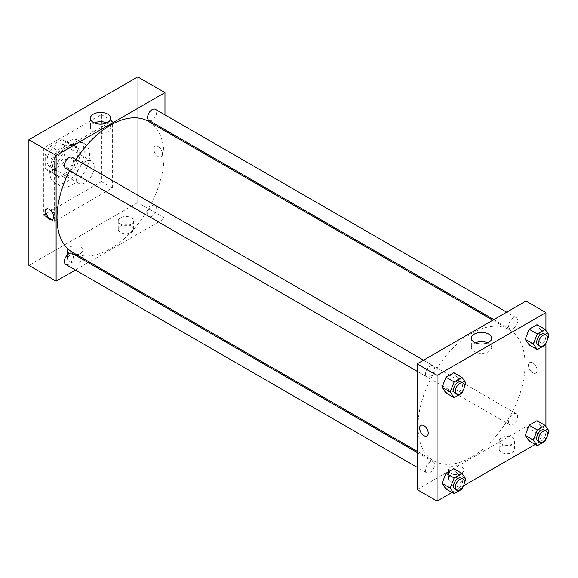 <?xml version="1.0" encoding="UTF-8"?>
<svg xmlns="http://www.w3.org/2000/svg" width="578" height="578" viewBox="0 0 578 578"><rect width="100%" height="100%" fill="white"/><g stroke="black" fill="none" stroke-linecap="round" stroke-linejoin="round"><path stroke-width="0.43" stroke-dasharray="2.89 2.17" d="M76.065 177.453A12.824 7.406 120 0 0 78.724 183.327A12.824 7.406 120 0 0 91.555 175.922A12.824 7.406 120 0 0 91.555 161.11A12.824 7.406 120 0 0 81.664 164.542A12.824 7.406 120 0 0 76.065 177.453M47.042 160.698A12.824 7.406 120 0 0 49.701 166.572A12.824 7.406 120 0 0 62.525 159.16A12.824 7.406 120 0 0 62.525 144.348A12.824 7.406 120 0 0 52.641 147.787A12.824 7.406 120 0 0 47.042 160.698M50.257 146.27L61.962 139.515A17.477 10.093 120 0 1 64.852 140.324A17.477 10.093 120 0 1 66.997 142.419L66.997 155.93A17.477 10.093 120 0 1 61.962 164.651L50.257 171.406A17.477 10.093 120 0 1 47.374 170.597A17.477 10.093 120 0 1 45.229 168.501L45.229 154.991A17.477 10.093 120 0 1 50.257 146.27L59.332 151.508L71.036 144.753L61.962 139.515M61.962 164.651L71.036 169.889L59.332 176.644L50.257 171.406M45.229 168.501L54.296 173.74L54.296 160.222L45.229 154.991M54.296 173.74A17.477 10.093 120 0 0 56.442 175.835A17.477 10.093 120 0 0 59.332 176.644M71.036 169.889A17.477 10.093 120 0 0 76.065 161.168L66.997 155.93M71.036 144.753A17.477 10.093 120 0 1 73.919 145.562A17.477 10.093 120 0 1 76.065 147.657L76.065 161.168M59.332 151.508A17.477 10.093 120 0 0 54.296 160.222M65.184 175.358A17.961 10.368 -60 0 1 56.203 176.247A17.961 10.368 -60 0 1 56.203 155.511A17.961 10.368 -60 0 1 74.165 145.143A17.961 10.368 -60 0 1 76.917 159.535A17.961 10.368 -60 0 1 65.184 175.358M66.997 176.406A17.961 10.368 120 0 0 78.731 160.583A17.961 10.368 120 0 0 75.978 146.191A17.961 10.368 120 0 0 62.135 151.002A17.961 10.368 120 0 0 54.296 169.072A17.961 10.368 120 0 0 58.017 177.294A17.961 10.368 120 0 0 66.997 176.406M76.065 147.657L66.997 142.419M49.766 171.695A24.37 14.074 120 0 0 54.809 182.85A24.37 14.074 120 0 0 79.186 168.783A24.37 14.074 120 0 0 79.186 140.635A24.37 14.074 120 0 0 60.401 147.166A24.37 14.074 120 0 0 49.766 171.695M55.206 174.838A24.37 14.074 120 0 0 60.249 185.993A24.37 14.074 120 0 0 84.626 171.919A24.37 14.074 120 0 0 84.626 143.778A24.37 14.074 120 0 0 65.841 150.309A24.37 14.074 120 0 0 55.206 174.838M43.415 148.127L43.415 215.161L101.468 181.644L101.468 114.61L43.415 148.127L54.296 154.413L54.296 221.446L112.349 187.929L112.349 120.896L54.296 154.413M112.349 120.896L101.468 114.61M137.745 202.589L28.9 265.432L137.745 202.589L137.745 76.903L137.745 202.589L164.961 218.303L89.272 262M112.349 187.929L101.468 181.644M54.296 221.446L43.415 215.161M65.748 168.429A6.416 3.706 120 0 0 68.955 168.111A6.416 3.706 120 0 0 73.146 162.461A6.416 3.706 120 0 0 72.163 157.317M65.748 264.457A6.416 3.706 120 0 0 68.955 264.139A6.416 3.706 120 0 0 73.146 258.482A6.416 3.706 120 0 0 72.163 253.345M75.386 270.02L88.217 262.614M164.961 114.87L164.961 129.682M164.961 130.91L164.961 218.303M147.578 213.506A6.416 3.706 120 0 0 148.907 216.439A6.416 3.706 120 0 0 155.323 212.74A6.416 3.706 120 0 0 155.323 205.334A6.416 3.706 120 0 0 150.381 207.054A6.416 3.706 120 0 0 147.578 213.506M148.907 120.419A6.416 3.706 120 0 0 152.115 120.101A6.416 3.706 120 0 0 156.306 114.451A6.416 3.706 120 0 0 155.323 109.307M72.691 252.427A75.682 43.697 120 0 0 148.38 208.73A75.682 43.697 120 0 0 148.38 121.337M76.036 159.557A75.682 43.697 120 0 0 69.62 170.669M131.401 226.157A7.695 4.443 0 0 0 123.013 225.196A7.695 4.443 0 0 0 118.259 229.3A7.695 4.443 0 0 0 123.013 233.404A7.695 4.443 0 0 0 131.401 232.443A7.695 4.443 0 0 0 133.655 229.3A7.695 4.443 0 0 0 131.401 226.157M69.721 261.769A7.695 4.443 0 0 0 80.602 261.769A7.695 4.443 0 0 0 82.856 258.626A7.695 4.443 0 0 0 75.162 254.183A7.695 4.443 0 0 0 67.467 258.626A7.695 4.443 0 0 0 69.721 261.769M131.401 224.062A7.695 4.443 180 0 1 123.013 225.03A7.695 4.443 180 0 1 118.259 220.919A7.695 4.443 180 0 1 125.953 216.475A7.695 4.443 180 0 1 133.655 220.919A7.695 4.443 180 0 1 131.401 224.062M80.602 253.388A7.695 4.443 180 0 1 72.214 254.356A7.695 4.443 180 0 1 67.467 250.245A7.695 4.443 180 0 1 75.162 245.802A7.695 4.443 180 0 1 82.856 250.245A7.695 4.443 180 0 1 80.602 253.388M158.155 146.559A6.091 3.519 -120 0 0 155.114 146.256A6.091 3.519 -120 0 0 155.114 153.293A6.091 3.519 -120 0 0 161.204 156.811A6.091 3.519 -120 0 0 162.136 151.927A6.091 3.519 -120 0 0 158.155 146.559A6.091 3.519 60 0 1 162.136 151.927A6.091 3.519 60 0 1 161.204 156.811A6.091 3.519 60 0 1 155.106 153.293A6.091 3.519 60 0 1 155.106 146.256A6.091 3.519 60 0 1 158.155 146.559M94.344 122.912A10.151 5.859 0 0 0 90.406 127.543A10.151 5.859 0 0 0 100.558 133.402A10.151 5.859 0 0 0 110.709 127.543A10.151 5.859 0 0 0 107.732 123.403A10.151 5.859 0 0 0 106.771 122.912M52.779 219.329A6.091 3.519 -120 0 0 53.27 219.127A6.091 3.519 -120 0 0 53.27 212.09A6.091 3.519 -120 0 0 47.179 208.571A6.091 3.519 -120 0 0 46.753 208.896M418.031 426.203A75.682 43.697 120 0 0 433.702 460.854A75.682 43.697 120 0 0 509.391 417.157A75.682 43.697 120 0 0 509.384 329.763A75.682 43.697 120 0 0 451.064 350.044A75.682 43.697 120 0 0 418.031 426.203M429.967 376.538A6.416 3.706 -60 0 1 426.759 376.856A6.416 3.706 -60 0 1 426.759 369.45A6.416 3.706 -60 0 1 433.175 365.744A6.416 3.706 -60 0 1 434.504 368.685A6.416 3.706 -60 0 1 429.967 376.538M508.589 421.933A6.416 3.706 120 0 0 509.919 424.866A6.416 3.706 120 0 0 516.335 421.167A6.416 3.706 120 0 0 516.335 413.761A6.416 3.706 120 0 0 511.393 415.481A6.416 3.706 120 0 0 508.589 421.933M429.967 472.566A6.416 3.706 120 0 0 434.157 466.908A6.416 3.706 120 0 0 433.175 461.771A6.416 3.706 120 0 0 428.233 463.491A6.416 3.706 120 0 0 425.43 469.943A6.416 3.706 120 0 0 426.759 472.883A6.416 3.706 120 0 0 429.967 472.566M513.127 328.528A6.416 3.706 120 0 0 517.317 322.878A6.416 3.706 120 0 0 516.335 317.734A6.416 3.706 120 0 0 511.393 319.453A6.416 3.706 120 0 0 508.589 325.905A6.416 3.706 120 0 0 509.919 328.846A6.416 3.706 120 0 0 513.127 328.528M417.121 489.573L525.973 426.73L545.928 438.254L535.192 444.446M525.973 301.044L525.973 426.73M512.361 446.108A7.695 4.443 0 0 0 503.973 445.147A7.695 4.443 0 0 0 499.226 449.25A7.695 4.443 0 0 0 503.973 453.354A7.695 4.443 0 0 0 512.361 452.393A7.695 4.443 0 0 0 514.615 449.25A7.695 4.443 0 0 0 512.361 446.108M450.681 481.72A7.695 4.443 0 0 0 461.569 481.72A7.695 4.443 0 0 0 463.823 478.577A7.695 4.443 0 0 0 456.129 474.133A7.695 4.443 0 0 0 448.427 478.577A7.695 4.443 0 0 0 450.681 481.72M452.032 492.456L463.411 485.888M457.776 378.287L453.853 372.702L457.776 378.287L453.853 388.409L457.776 378.287L465.94 383.004M445.992 392.946L453.853 388.409L445.992 392.946M540.936 330.276L537.005 324.692L540.936 330.276L537.005 340.399L540.936 330.276L549.1 334.987M529.152 344.936L537.005 340.399L529.152 344.936M540.936 426.304L537.005 420.712L540.936 426.304L537.005 436.426L540.936 426.304L549.1 431.015M529.152 440.956L537.005 436.426L529.152 440.956M545.928 330.471L545.928 343.173M545.928 426.499L545.928 438.254M457.776 474.314L453.853 468.722L457.776 474.314L453.853 484.436L457.776 474.314L465.94 479.025M445.992 488.974L453.853 484.436L445.992 488.974M512.361 444.012A7.695 4.443 180 0 1 503.973 444.973A7.695 4.443 180 0 1 499.226 440.87A7.695 4.443 180 0 1 506.92 436.426A7.695 4.443 180 0 1 514.615 440.87A7.695 4.443 180 0 1 512.361 444.012M461.569 473.339A7.695 4.443 180 0 1 453.181 474.3A7.695 4.443 180 0 1 448.427 470.196A7.695 4.443 180 0 1 456.129 465.752A7.695 4.443 180 0 1 463.823 470.196A7.695 4.443 180 0 1 461.569 473.339M528.465 365.325A6.091 3.519 -120 0 0 531.124 371.459A6.091 3.519 -120 0 0 535.82 373.092A6.091 3.519 -120 0 0 535.82 366.055A6.091 3.519 -120 0 0 529.723 362.536A6.091 3.519 -120 0 0 528.465 365.325A6.091 3.519 60 0 1 529.723 362.536A6.091 3.519 60 0 1 535.82 366.055A6.091 3.519 60 0 1 535.82 373.092A6.091 3.519 60 0 1 531.124 371.459A6.091 3.519 60 0 1 528.465 365.325M475.311 342.862A10.151 5.859 0 0 0 471.373 347.494A10.151 5.859 0 0 0 474.35 351.634A10.151 5.859 0 0 0 485.404 352.905A10.151 5.859 0 0 0 491.668 347.494A10.151 5.859 0 0 0 487.738 342.862M426.969 435.935L426.976 435.935A6.091 3.519 -120 0 0 428.233 433.146A6.091 3.519 -120 0 0 425.574 427.012A6.091 3.519 -120 0 0 420.878 425.379L420.878 425.379M464.329 387.159L462.964 390.677M454.879 393.091A6.416 3.706 120 0 0 461.295 389.391A6.416 3.706 120 0 0 461.295 381.979M462.01 393.127L453.853 388.409M547.489 339.149L546.123 342.667M538.039 345.08A6.416 3.706 120 0 0 544.454 341.374A6.416 3.706 120 0 0 544.454 333.968M545.17 345.109L537.005 340.399M464.329 483.186L462.964 486.705M454.879 489.118A6.416 3.706 120 0 0 461.295 485.412A6.416 3.706 120 0 0 461.295 478.006M462.01 489.147L453.853 484.436M547.489 435.169L546.123 438.688M538.039 441.101A6.416 3.706 120 0 0 544.454 437.401A6.416 3.706 120 0 0 544.454 429.996M545.17 441.137L537.005 436.426M49.701 166.572L78.724 183.327M62.525 144.348L91.555 161.11M75.978 146.191L74.165 145.143M58.017 177.294L56.203 176.247M73.919 145.562L64.852 140.324M56.442 175.835L47.374 170.597M84.626 143.778L79.186 140.635M60.249 185.993L54.809 182.85M133.655 229.3L133.655 220.919M118.259 229.3L118.259 220.919M82.856 258.626L82.856 250.245M67.467 258.626L67.467 250.245M90.406 118.28L90.406 127.543M110.709 118.28L110.709 127.543M52.36 219.654L53.27 219.127M46.262 209.099L47.179 208.571M509.384 329.763L492.803 320.19M433.702 460.854L417.121 451.281M417.121 371.293L426.759 376.856M423.537 360.181L433.175 365.744M516.335 413.761L155.323 205.334M509.919 424.866L148.907 216.439M433.175 461.771L417.121 452.502M426.759 472.883L417.121 467.32M516.335 317.734L506.696 312.171M509.919 328.846L493.865 319.576M514.615 449.25L514.615 440.87M499.226 449.25L499.226 440.87M463.823 478.577L463.823 470.196M448.427 478.577L448.427 470.196M471.373 338.224L471.373 347.494M491.668 338.224L491.668 347.494"/><path stroke-width="0.87" d="M28.9 139.746L28.9 265.432L28.9 139.746L137.745 76.903L28.9 139.746L56.109 155.46L164.961 92.617L164.961 114.87M423.537 360.181L72.163 157.317A6.416 3.706 120 0 0 65.748 161.024A6.416 3.706 120 0 0 65.748 168.429L417.121 371.293M417.121 452.502L72.163 253.345A6.416 3.706 120 0 0 65.748 257.051A6.416 3.706 120 0 0 65.748 264.457L417.121 467.32M75.386 270.02L56.109 281.146L56.109 155.46M88.217 262.614L89.272 262M164.961 129.682L164.961 130.91M506.696 312.171L155.323 109.307A6.416 3.706 120 0 0 148.907 113.013A6.416 3.706 120 0 0 148.907 120.419L493.865 319.576M69.62 170.669A75.682 43.697 120 0 0 57.02 217.776A75.682 43.697 120 0 0 72.691 252.427L417.121 451.281M492.803 320.19L148.38 121.337A75.682 43.697 120 0 0 76.036 159.557M56.109 281.146L28.9 265.432M107.732 114.133A10.151 5.859 180 0 1 110.709 118.28A10.151 5.859 180 0 1 100.558 124.133A10.151 5.859 180 0 1 90.406 118.28A10.151 5.859 180 0 1 96.678 112.862A10.151 5.859 180 0 1 107.732 114.133M164.961 92.617L137.745 76.903M49.311 219.351A6.091 3.519 60 0 1 45.33 213.983A6.091 3.519 60 0 1 46.262 209.099A6.091 3.519 60 0 1 52.36 212.617A6.091 3.519 60 0 1 52.36 219.654A6.091 3.519 60 0 1 49.311 219.351M106.771 122.912A10.151 5.859 0 0 0 94.344 122.912M46.753 208.896A6.091 3.519 -120 0 0 46.377 213.874A6.091 3.519 -120 0 0 50.221 218.824A6.091 3.519 -120 0 0 52.779 219.329M452.032 492.456L437.076 501.097L417.121 489.573L417.121 363.887L525.973 301.044L545.928 312.568L545.928 330.471M463.411 485.888L535.192 444.446M442.069 387.361L445.992 392.946L442.069 387.361L445.992 377.239L442.069 387.361L450.233 392.072L454.156 381.95L462.01 377.412L465.94 383.004L464.329 387.159M453.853 372.702L445.992 377.239L453.853 372.702L462.01 377.412M525.229 339.344L529.152 344.936L525.229 339.344L529.152 329.222L525.229 339.344L533.386 344.062L537.316 333.94L545.17 329.402L549.1 334.987L547.489 339.149M537.005 324.692L529.152 329.222L537.005 324.692L545.17 329.402M525.229 435.371L529.152 440.956L525.229 435.371L529.152 425.249L525.229 435.371L533.386 440.082L537.316 429.96L545.17 425.43L549.1 431.015L547.489 435.169M537.005 420.712L529.152 425.249L537.005 420.712L545.17 425.43M437.076 501.097L437.076 375.411L545.928 312.568M545.928 343.173L545.928 426.499M442.069 483.381L445.992 488.974L442.069 483.381L445.992 473.259L442.069 483.381L450.233 488.099L454.156 477.97L462.01 473.44L465.94 479.025L464.329 483.186M453.853 468.722L445.992 473.259L453.853 468.722L462.01 473.44M474.35 342.371A10.151 5.859 180 0 1 471.373 338.224A10.151 5.859 180 0 1 481.525 332.364A10.151 5.859 180 0 1 491.668 338.224A10.151 5.859 180 0 1 485.404 343.635A10.151 5.859 180 0 1 474.35 342.371M437.076 375.411L417.121 363.887M428.233 433.146A6.091 3.519 60 0 1 426.969 435.935A6.091 3.519 60 0 1 420.878 432.416A6.091 3.519 60 0 1 420.878 425.379A6.091 3.519 60 0 1 425.574 427.012A6.091 3.519 60 0 1 428.233 433.146M487.738 342.862A10.151 5.859 0 0 0 475.311 342.862M420.878 425.379A6.091 3.519 -120 0 0 420.878 432.416A6.091 3.519 -120 0 0 426.976 435.935M462.964 390.677L462.01 393.127L454.156 397.657L450.233 392.072M463.108 383.026L461.295 381.979A6.416 3.706 120 0 0 456.353 383.698A6.416 3.706 120 0 0 453.549 390.157A6.416 3.706 120 0 0 454.879 393.091L456.692 394.138A6.416 3.706 120 0 0 463.108 390.432A6.416 3.706 120 0 0 463.108 383.026A6.416 3.706 120 0 0 458.166 384.746A6.416 3.706 120 0 0 455.363 391.205A6.416 3.706 120 0 0 456.692 394.138M454.156 397.657L445.992 392.946M454.156 381.95L445.992 377.239M546.123 342.667L545.17 345.109L537.316 349.647L533.386 344.062M546.268 335.016L544.454 333.968A6.416 3.706 120 0 0 539.512 335.688A6.416 3.706 120 0 0 536.709 342.14A6.416 3.706 120 0 0 538.039 345.08L539.852 346.128A6.416 3.706 120 0 0 546.268 342.422A6.416 3.706 120 0 0 546.268 335.016A6.416 3.706 120 0 0 541.326 336.736A6.416 3.706 120 0 0 538.523 343.188A6.416 3.706 120 0 0 539.852 346.128M537.316 349.647L529.152 344.936M537.316 333.94L529.152 329.222M462.964 486.705L462.01 489.147L454.156 493.684L450.233 488.099M463.108 479.054L461.295 478.006A6.416 3.706 120 0 0 456.353 479.726A6.416 3.706 120 0 0 453.549 486.177A6.416 3.706 120 0 0 454.879 489.118L456.692 490.166A6.416 3.706 120 0 0 463.108 486.459A6.416 3.706 120 0 0 463.108 479.054A6.416 3.706 120 0 0 458.166 480.773A6.416 3.706 120 0 0 455.363 487.225A6.416 3.706 120 0 0 456.692 490.166M454.156 493.684L445.992 488.974M454.156 477.97L445.992 473.259M546.123 438.688L545.17 441.137L537.316 445.674L533.386 440.082M546.268 431.044L544.454 429.996A6.416 3.706 120 0 0 539.512 431.715A6.416 3.706 120 0 0 536.709 438.167A6.416 3.706 120 0 0 538.039 441.101L539.852 442.148A6.416 3.706 120 0 0 546.268 438.449A6.416 3.706 120 0 0 546.268 431.044A6.416 3.706 120 0 0 541.326 432.763A6.416 3.706 120 0 0 538.523 439.215A6.416 3.706 120 0 0 539.852 442.148M537.316 445.674L529.152 440.956M537.316 429.96L529.152 425.249"/></g></svg>

